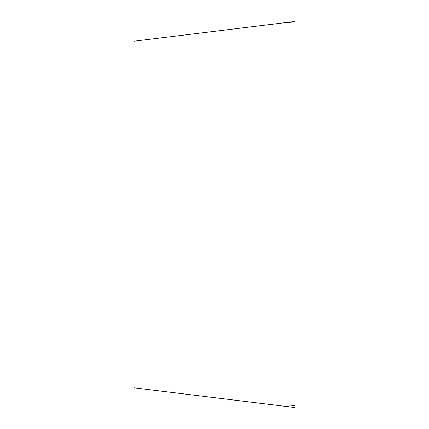 <?xml version="1.0" encoding="UTF-8"?>
<svg xmlns="http://www.w3.org/2000/svg" width="429" height="429" viewBox="0 0 429 429"><rect width="100%" height="100%" fill="white"/><g stroke="black" fill="none" stroke-linecap="round" stroke-linejoin="round"><path stroke-width="0.64" d="M294.964 405.636L294.964 21.45L294.964 407.55L294.964 405.636L285.06 406.333L134.036 387.789L134.036 41.211L294.964 21.45M294.964 407.55L285.06 406.333M294.964 21.97L285.06 22.667"/></g></svg>
